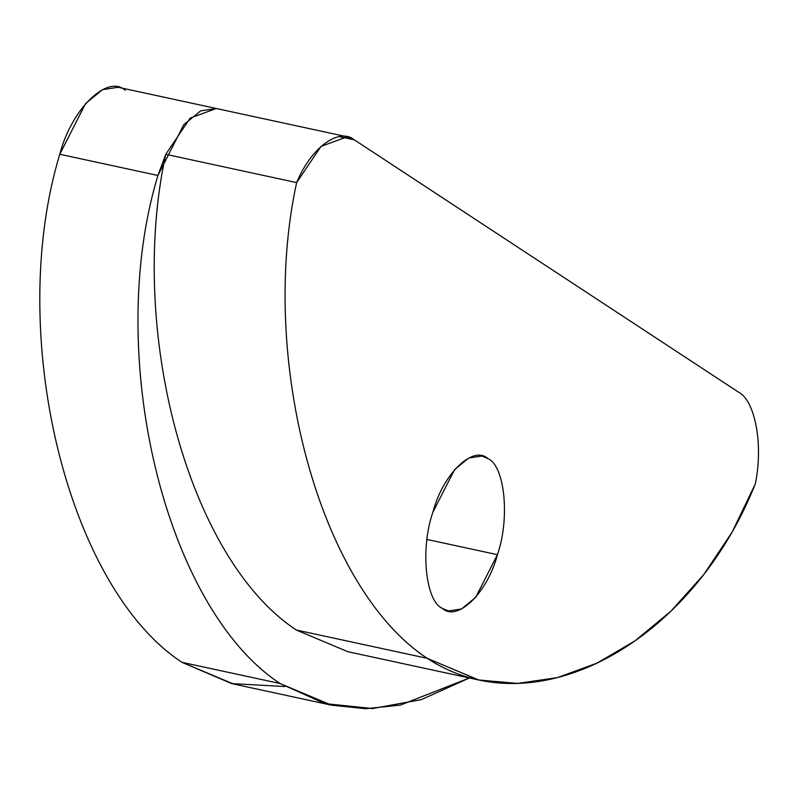 <?xml version="1.0" encoding="UTF-8"?>
<svg xmlns="http://www.w3.org/2000/svg" width="796" height="796" viewBox="0 0 796 796"><rect width="100%" height="100%" fill="white"/><g stroke="black" fill="none" stroke-linecap="round" stroke-linejoin="round"><path stroke-width="1.19" d="M755.344 483.829C763.722 442.924 754.479 399.95 738.519 392.149L354.3 139.837L339.375 136.604L354.3 139.837L738.519 392.149C754.479 399.95 763.722 442.924 755.344 483.829C692.102 642.879 535.678 729.554 427.213 658.322C318.758 587.1 258.262 357.981 296.639 182.602C311.763 146.126 339.713 127.569 354.3 139.837L347.146 136.793L321.027 146.394L296.639 182.602C258.262 357.981 318.758 587.1 427.213 658.322L296.351 630.034C187.886 558.812 127.4 329.693 165.777 154.315C127.4 329.693 187.886 558.812 296.351 630.034L427.213 658.322L478.675 679.983L517.569 683.416L557.27 677.635L596.751 663.247L634.999 640.87L670.998 611.129L703.734 574.622L732.191 531.987L755.344 483.829M125.29 90.326C107.49 73.859 71.461 109.022 59.78 154.265L157.926 175.478L165.777 154.315L296.639 182.602L165.777 154.315L190.164 118.106L216.283 108.505L200.652 110.853L183.757 124.723L157.926 175.478C103.749 353.812 164.832 607.836 280.092 683.535C164.832 607.836 103.749 353.812 157.926 175.478L59.78 154.265C5.592 332.599 66.685 586.622 181.946 662.322L231.676 683.595L284.859 686.54M331.554 705.196L233.407 683.973L181.946 662.322L280.092 683.535L331.554 705.196L365.633 708.719L400.428 705.077L469.401 677.973L421.313 699.634L372.478 708.549L324.778 703.565L280.092 683.535L181.946 662.322C66.685 586.622 5.592 332.599 59.78 154.265L85.61 103.51L102.505 89.64L118.136 87.281L347.146 136.793M442.387 608.393C457.332 622.223 487.6 592.692 497.42 554.683C510.117 518.574 504.883 465.73 487.898 458.595C472.943 444.755 442.685 474.297 432.865 512.296C420.169 548.404 425.402 601.249 442.387 608.393C425.402 601.249 420.169 548.404 432.865 512.296L454.566 469.66L468.754 458.008L481.888 456.038L487.898 458.595C504.883 465.73 510.117 518.574 497.42 554.683L475.719 597.318L461.531 608.97L448.397 610.95L442.387 608.393M478.675 679.983L347.812 651.695L296.351 630.034M426.994 539.459L497.42 554.683L426.994 539.459"/></g></svg>
